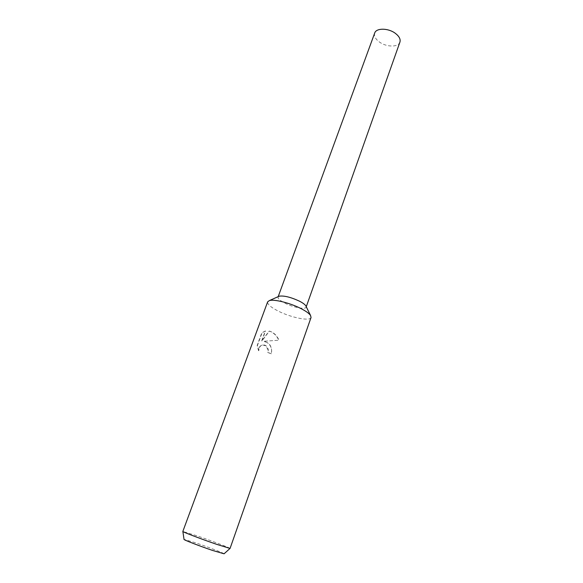 <?xml version="1.0" encoding="UTF-8"?>
<svg xmlns="http://www.w3.org/2000/svg" width="583" height="583" viewBox="0 0 583 583"><rect width="100%" height="100%" fill="white"/><g stroke="black" fill="none" stroke-linecap="round" stroke-linejoin="round"><path stroke-width="0.44" stroke-dasharray="2.92 2.19" d="M311.052 317.502C310.156 321.459 291.303 317.706 278.455 311.191C270.869 307.343 267.262 304.231 267.641 301.87M306.104 306.425C307.533 310.039 294.131 307.897 284.949 303.16C279.228 300.165 277.085 297.942 278.514 296.492L278.2 296.63M267.065 342.483L263.48 341.266L278.71 340.239C277.114 336.347 274.535 333.512 270.971 331.749L269.135 331.1L261.563 341.135L265.272 331.006L261.782 332.857L257.169 345.428L258.531 350.711C258.706 347.585 259.974 345.653 262.343 344.903L265.841 345.843L268.056 349.946L267.743 352.467L271.161 353.83C272.327 349.108 270.964 345.325 267.065 342.483M230.059 548.443L230.052 548.428C230.27 547.94 211.214 540.696 196.733 535.733L182.865 531.499M224.069 553.799C224.368 553.303 208.182 547.058 195.83 542.882L184.039 539.384M258.801 350.704L257.46 345.406L262.073 332.827L265.542 330.984L261.833 341.113L269.397 331.078C273.755 332.434 276.954 335.48 279.009 340.224L263.742 341.244C269.827 342.666 272.392 346.856 271.445 353.823L268.012 352.46L268.318 349.931C267.524 346.382 265.615 344.699 262.605 344.888C260.244 345.639 258.976 347.57 258.801 350.704L258.531 350.711M399.916 42.136C398.393 47.347 386.631 47.267 379.591 42.136C375.481 39.127 373.849 36.095 374.694 33.049M306.104 306.418L306.104 307.146C305.521 309.792 293.271 307.438 284.949 303.16C280.08 300.646 277.778 298.613 278.047 297.046M279.199 296.179C284.008 295.501 290.735 297.148 299.378 301.134C302.679 302.825 304.807 304.362 305.769 305.747M306.104 307.146L306.257 306.731"/><path stroke-width="0.87" d="M267.641 301.87L269.324 300.617C273.959 298.977 289.846 302.883 300.646 308.414C305.791 311.031 309.085 313.377 310.55 315.461L311.052 317.502L230.059 548.443L216.679 544.34C201.609 539.188 181.903 531.66 182.836 531.448L267.641 301.87M279.199 296.179L279.206 296.179C284.016 295.501 290.735 297.148 299.378 301.134C302.672 302.825 304.807 304.362 305.769 305.747L306.104 306.425M182.865 531.499L184.039 539.384C182.916 539.581 199.714 546.103 212.642 550.461L224.069 553.799L230.001 548.472M278.2 296.63L374.694 33.049C376.152 27.918 388.052 27.918 395.136 33.18C399.151 36.197 400.747 39.178 399.916 42.136L306.257 306.731M310.55 315.461L306.104 306.418M279.206 296.179L269.324 300.617"/></g></svg>
